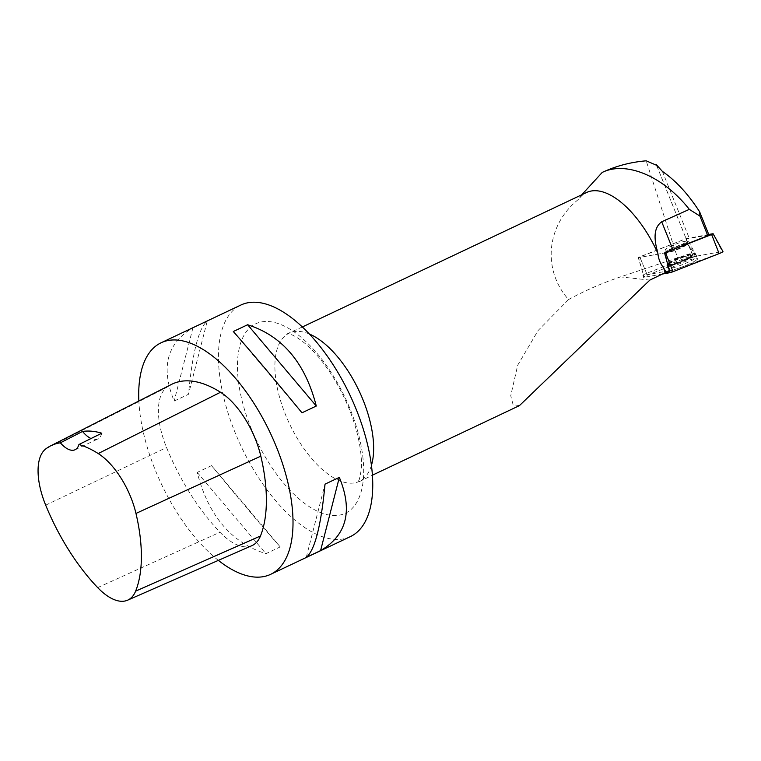 <?xml version="1.0" encoding="UTF-8"?>
<svg xmlns="http://www.w3.org/2000/svg" width="761" height="761" viewBox="0 0 761 761"><rect width="100%" height="100%" fill="white"/><g stroke="black" fill="none" stroke-linecap="round" stroke-linejoin="round"><path stroke-width="0.57" stroke-dasharray="3.81 2.85" d="M684.89 242.778A11.272 1.417 158.1 0 1 673.371 248.086A11.272 1.417 158.1 0 1 665.228 249.893A11.272 1.417 158.1 0 1 675.159 244.376A11.272 1.417 158.1 0 1 686.146 241.484A11.272 1.417 158.1 0 1 684.89 242.778M708.748 234.455L685.861 238.745L638.27 257.646L664.581 252.956L638.517 257.656L644.129 277.327A4.062 0.514 158.1 0 1 643.483 277.289A4.062 0.514 158.1 0 1 647.316 275.206L693.423 257.104A4.062 0.514 158.1 0 1 696.496 256.134L722.313 251.482A4.062 0.514 158.1 0 1 722.95 251.501M719.116 253.603L662.431 274.027L644.129 277.327M696.068 260.338A15.734 1.969 158.1 0 1 679.925 267.777A15.734 1.969 158.1 0 1 668.615 270.26A15.734 1.969 158.1 0 1 670.365 268.471A15.734 1.969 158.1 0 1 686.384 261.08A15.734 1.969 158.1 0 1 697.808 258.512A15.734 1.969 158.1 0 1 696.068 260.338M581.765 194.778L578.95 199.001A81.969 38.488 64.7 0 1 586.55 192.514M681.085 244.852A11.272 1.417 -21.9 0 0 686.146 241.475A11.272 1.417 -21.9 0 0 675.159 244.376A11.272 1.417 -21.9 0 0 665.228 249.893A11.272 1.417 -21.9 0 0 681.085 244.852M647.316 275.206L639.754 256.847L638.27 257.646L643.559 275.339A3.815 0.476 -21.9 0 1 642.959 275.311A3.815 0.476 -21.9 0 1 646.555 273.351L692.662 255.249A3.815 0.476 158.1 0 1 692.748 255.22A21.517 2.702 158.1 0 1 692.738 255.192A21.517 2.702 158.1 0 1 692.71 255.04L677.509 257.779L646.184 160.818M646.555 273.351L639.754 256.838L686.222 238.593A21.517 2.702 158.1 0 0 689.361 238.488L708.948 234.968M519.44 405.623L513.085 404.681L510.736 395.749L517.699 365.185L538.17 330.436L568.553 299.568C541.822 269.404 546.465 224.505 578.95 199.001M568.553 299.568C585.095 290.54 602.408 282.978 620.491 276.899L677.509 257.779M669.433 270.688A3.815 0.476 158.1 0 1 669.376 270.697L643.559 275.339M350.374 536.619A128.076 60.129 64.7 0 1 228.585 414.678A128.076 60.129 64.7 0 1 240.828 305.056M218.35 560.372A128.076 60.129 64.7 0 1 138.863 400.999M211.529 465.627L197.223 472.4C208.267 515.511 231.163 542.603 265.893 553.685L280.21 546.912C263.087 527.497 240.2 500.405 211.529 465.627L280.21 546.912M207.249 321.037L192.942 327.801C166.764 343.24 160.514 367.649 174.174 401.057L188.49 394.284C192.438 352.543 198.697 328.134 207.249 321.037L188.49 394.284M251.91 545.656A61.479 28.861 64.7 0 1 219.977 532.224A143.449 67.349 64.7 0 1 166.545 447.506A61.479 28.861 64.7 0 1 166.745 387.397A143.449 67.349 64.7 0 1 171.539 384.391M101.765 433.218A25.617 12.024 64.7 0 1 97.769 439.002A25.617 12.024 64.7 0 1 91.016 438.536M301.984 412.804L233.304 331.52M306.264 557.394L325.023 484.148M197.223 472.4L265.893 553.685M192.942 327.801L174.174 401.057M674.988 263.667A15.591 1.95 158.1 0 1 696.914 256.685A15.591 1.95 158.1 0 1 683.188 264.333A15.591 1.95 158.1 0 1 667.987 268.319A15.591 1.95 158.1 0 1 674.988 263.667M692.748 255.22L686.222 238.593M656.838 165.869L692.71 255.04M685.861 238.745L693.423 257.104M712.857 233.722L722.313 251.482M696.496 256.134L687.04 238.364M669.385 270.707L664.334 253.013M668.871 263.981A15.401 1.931 -21.9 0 0 667.15 265.732A15.401 1.931 -21.9 0 0 682.17 261.794A15.401 1.931 -21.9 0 0 695.725 254.241A15.401 1.931 -21.9 0 0 684.548 256.752A15.401 1.931 -21.9 0 0 668.871 263.981M668.805 263.182A15.115 1.893 158.1 0 1 683.635 256.286A15.115 1.893 158.1 0 1 695.059 253.499A15.115 1.893 158.1 0 1 681.866 261.033A15.115 1.893 158.1 0 1 667.121 264.733A15.115 1.893 158.1 0 1 668.805 263.182M667.521 251.187A11.272 1.417 -21.9 0 0 666.275 252.481A11.272 1.417 -21.9 0 0 674.417 250.673A11.272 1.417 -21.9 0 0 685.937 245.365A11.272 1.417 -21.9 0 0 687.183 244.072A11.272 1.417 -21.9 0 0 679.05 245.879A11.272 1.417 -21.9 0 0 667.521 251.187M309.289 333.974A81.969 38.488 -115.3 0 0 289.209 333.175A81.969 38.488 -115.3 0 0 281.38 403.33A81.969 38.488 -115.3 0 0 359.325 481.371A81.969 38.488 -115.3 0 0 371.435 465.351M649.837 280.105L620.491 276.899M97.684 587.597L219.977 532.224M45.689 505.161L166.545 447.506M45.869 448.828L166.745 387.397M245.727 413.451A104.79 49.199 -115.3 0 0 355.083 504.933A104.79 49.199 -115.3 0 0 300.871 337.094A104.79 49.199 -115.3 0 0 245.727 413.451M685.851 238.735L692.662 255.249M664.334 253.004L669.376 270.697M681.989 247.078A11.272 1.417 -21.9 0 0 687.04 243.701A11.272 1.417 -21.9 0 0 676.053 246.602A11.272 1.417 -21.9 0 0 666.122 252.119A11.272 1.417 -21.9 0 0 681.989 247.078M688.229 257.76A15.087 1.893 -21.9 0 0 694.869 253.099A15.087 1.893 -21.9 0 0 680.286 257.113A15.087 1.893 -21.9 0 0 666.988 264.324A15.087 1.893 -21.9 0 0 673.856 263.439A15.087 1.893 -21.9 0 0 688.229 257.76M688.648 258.455A15.372 1.931 -21.9 0 0 695.535 253.841A15.372 1.931 -21.9 0 0 673.913 260.728A15.372 1.931 -21.9 0 0 667.017 265.313A15.372 1.931 -21.9 0 0 688.648 258.455M662.355 171.358L689.361 238.488M642.959 275.311L643.483 277.289M667.987 268.319L667.017 265.313L666.122 252.119L665.228 249.893L666.275 252.481L667.15 265.732L668.615 270.26M696.914 256.685L695.535 253.841L687.04 243.701L686.146 241.475L687.183 244.072L695.725 254.241L697.808 258.512M302.317 326.983L287.582 333.651L291.044 334.536C294.555 335.725 299.33 338.788 305.37 343.725C313.589 350.659 321.779 360.2 329.97 372.338C343.03 392.276 352.286 413.309 357.727 435.444C360.999 449.77 362.112 461.537 361.095 470.745L359.458 479.011L357.917 482.341L372.424 475.178M75.073 449.732L97.769 439.002M656.562 165.27L692.738 255.192"/><path stroke-width="1.14" d="M707.816 235.72L708.948 234.968L699.654 211.853L699.911 216.067L707.816 235.72L672.838 249.446A21.517 2.702 158.1 0 0 664.581 252.947L711.63 234.531L713.105 233.722L708.748 234.455M713.105 233.722L722.95 251.501A4.062 0.514 158.1 0 1 719.116 253.603L673.009 271.706A4.062 0.514 158.1 0 1 669.946 272.676L662.431 274.027L673.019 271.696L719.116 253.603L711.63 234.531M602.683 172.214L602.217 172.433C626.103 160.638 663.297 176.2 689.323 209.37L661.709 221.784C651.806 228.956 655.221 243.225 657.856 253.327A81.969 38.488 64.7 0 0 586.55 192.514L302.317 326.983M656.562 165.27L646.184 160.818C630.574 162.131 615.925 166.003 602.217 172.433L581.765 194.778M689.323 209.37L699.911 216.067M699.654 211.853C688.382 194.264 675.949 180.766 662.355 171.358L656.353 164.68L656.838 165.869M657.856 253.327C658.408 258.807 660.291 263.572 663.516 267.625A81.969 38.488 64.7 0 1 664.496 270.555A81.969 38.488 64.7 0 1 665.171 272.704L649.837 280.105L519.44 405.623L372.424 475.178M663.516 267.625L666.113 272.333A21.517 2.702 158.1 0 1 669.433 270.688L664.581 252.947M665.171 272.704L666.113 272.333M138.863 400.999A128.076 60.129 64.7 0 1 161.094 342.783L240.828 305.056A128.076 60.129 64.7 0 1 362.617 426.997A128.076 60.129 64.7 0 1 350.374 536.619L270.64 574.336A128.076 60.129 64.7 0 1 218.35 560.372M161.094 342.783A128.076 60.129 64.7 0 1 282.883 464.724A128.076 60.129 64.7 0 1 270.64 574.336M316.291 406.032L301.984 412.804C273.313 378.027 250.426 350.926 233.304 331.52L247.62 324.747C282.36 335.82 305.247 362.921 316.291 406.032L247.62 324.747M320.581 550.622L306.264 557.394C314.816 550.298 321.075 525.88 325.023 484.148L339.339 477.375C353.009 510.774 346.75 535.192 320.581 550.622L339.339 477.375M50.54 445.908L171.539 384.391A143.449 67.349 64.7 0 1 220.528 392.257A61.479 28.861 64.7 0 1 260.823 456.143A143.449 67.349 64.7 0 1 260.471 535.991A61.479 28.861 64.7 0 1 251.91 545.656L127.61 600.182A57.617 27.054 64.7 0 1 97.684 587.597A139.586 65.532 64.7 0 1 45.689 505.161A57.617 27.054 64.7 0 1 45.869 448.828A139.586 65.532 64.7 0 1 50.54 445.908A139.586 65.532 64.7 0 1 60.357 442.816L82.53 431.458A140.3 65.865 -115.3 0 1 101.765 433.218L78.925 444.51A139.586 65.532 64.7 0 1 98.217 453.556A57.617 27.054 64.7 0 1 135.972 513.437A139.586 65.532 64.7 0 1 135.629 591.135A57.617 27.054 64.7 0 1 127.61 600.182M78.925 444.51A25.617 12.024 64.7 0 1 75.073 449.732A25.617 12.024 64.7 0 1 60.357 442.816M91.016 438.536A25.617 12.024 64.7 0 1 82.53 431.458M665.523 252.633L673.009 271.706M669.946 272.676L669.385 270.707M371.435 465.351A81.969 38.488 -115.3 0 0 367.154 411.216A81.969 38.488 -115.3 0 0 309.289 333.974M135.972 513.437L260.823 456.143M135.629 591.135L260.471 535.991M98.217 453.556L220.528 392.257M661.709 221.784L672.838 249.446"/></g></svg>
